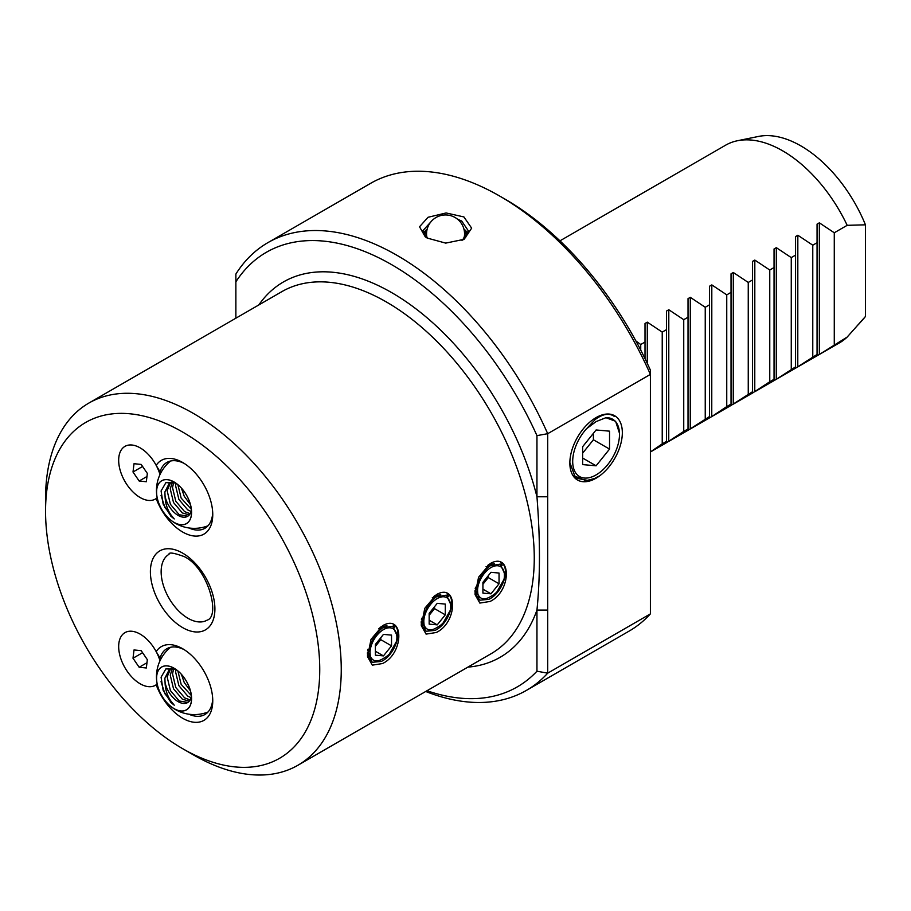 <?xml version="1.0" encoding="UTF-8"?>
<svg xmlns="http://www.w3.org/2000/svg" width="911" height="911" viewBox="0 0 911 911"><rect width="100%" height="100%" fill="white"/><g stroke="black" fill="none" stroke-linecap="round" stroke-linejoin="round"><path stroke-width="1.37" d="M463.904 216.932L471.659 228.149L464.132 239.32L445.718 243.112L427.225 238.078L425.255 236.826L419.527 226.771L428.033 217.285L446.094 212.958L463.904 216.932M462.822 240.026L468.368 230.882L461.706 221.043L457.504 219.187M436.289 632.496L426.086 634.113L421.281 625.629L424.799 608.297L436.312 594.678C457.982 582.14 458.017 622.259 436.289 632.496M448.349 596.682L447.176 593.585C457.151 598.231 449.408 623.705 435.082 630.389L426.109 631.243L421.258 624.342M490.061 601.454L479.846 603.071L475.052 594.598L478.571 577.255L490.072 563.647C511.754 551.098 511.788 591.216 490.061 601.454M502.109 565.64L500.936 562.543C510.923 567.189 503.168 592.662 488.843 599.347L479.869 600.201L475.018 593.3M382.529 663.538L372.326 665.155L367.52 656.672L371.039 639.34L382.552 625.72C404.222 613.183 404.256 653.301 382.529 663.538M394.577 627.725L393.404 624.627C403.391 629.273 395.647 654.747 381.31 661.432L372.348 662.286L367.497 655.385M569.853 462.617L575.558 478.047L590.089 480.86A37.123 21.431 120 0 0 596.09 478.195A37.123 21.431 120 0 0 599.484 475.986L595.817 477.706M583.108 481.429L595.988 478.138L599.484 475.986M184.307 463.483A38.011 21.944 -120 0 0 166.861 462.458A38.011 21.944 -120 0 0 160.063 471.796L156.18 465.384A42.578 24.586 60 0 1 182.644 462.481L182.644 462.481A42.578 24.586 60 0 1 212.753 514.624A42.578 24.586 60 0 1 182.644 532.013A42.578 24.586 60 0 1 156.18 498.545A30.416 17.56 -120 0 1 140.18 497.554A30.416 17.56 -120 0 1 118.669 460.306A30.416 17.56 -120 0 1 140.18 447.882A30.416 17.56 -120 0 0 120.298 470.725A30.416 17.56 -120 0 0 157.17 497.748M188.884 527.97A38.011 21.944 -120 0 0 204.884 528.3A38.011 21.944 -120 0 0 212.707 512.688M184.307 649.737A38.011 21.944 -120 0 0 166.861 648.7A38.011 21.944 -120 0 0 160.063 658.049L156.18 651.627A42.578 24.586 60 0 1 182.644 648.723L182.644 648.723A42.578 24.586 60 0 1 212.753 700.866A42.578 24.586 60 0 1 182.644 718.255A42.578 24.586 60 0 1 156.18 684.787A30.416 17.56 -120 0 1 140.18 683.797A30.416 17.56 -120 0 1 118.669 646.548A30.416 17.56 -120 0 1 140.18 634.136A30.416 17.56 -120 0 0 120.298 656.968A30.416 17.56 -120 0 0 157.17 683.99M188.884 714.213A38.011 21.944 -120 0 0 204.884 714.543A38.011 21.944 -120 0 0 212.707 698.931M160.063 471.796L160.735 473.048M160.063 658.049L160.735 659.291M431.712 220.94L422.738 230.882L426.599 237.714M589.861 480.917A37.112 21.42 -60 0 1 569.853 463.039A37.112 21.42 -60 0 1 596.09 417.591A37.112 21.42 -60 0 1 622.27 430.675A37.112 21.42 -60 0 1 599.723 475.804M490.756 565.367L490.562 563.92M488.524 564.638L488.444 566.915M494.514 563.727L488.558 564.615M475.007 590.396L475.986 589.929M475.371 594.644L477.933 594.325M477.466 592.457L474.995 593.152M476.066 596.375L480.484 597.753M479.095 596.42L475.918 596.079M436.995 596.409L436.802 594.963M440.753 594.769L434.798 595.657L434.684 597.958M421.246 621.439L422.226 620.972M421.611 625.686L424.173 625.367M423.706 623.5L421.224 624.194M422.294 627.417L426.724 628.784M425.335 627.463L422.157 627.121M383.235 627.451L383.03 625.994M380.992 626.722L380.912 628.989M386.993 625.8L381.037 626.688M367.486 652.481L368.465 652.014M367.839 656.729L370.401 656.41M369.946 654.531L367.463 655.237M369.035 658.778L372.963 659.826M371.574 658.494L368.397 658.163M193.394 754.877L182.644 748.671A193.884 111.939 -120 0 0 319.75 669.517A193.884 111.939 -120 0 0 182.644 432.053A193.884 111.939 -120 0 0 45.55 511.208A193.884 111.939 -120 0 0 182.644 748.671L193.405 754.877A209.097 120.719 60 0 1 193.394 754.877L193.394 754.877A209.097 120.719 60 0 0 297.943 765.24A209.097 120.719 60 0 0 329.998 597.684A209.097 120.719 60 0 0 193.405 413.435A209.097 120.719 60 0 0 88.857 403.072A209.097 120.719 60 0 0 45.55 498.795L45.55 511.208M847.173 337.07A114.046 65.843 60 0 1 839.68 342.73L819.285 354.493L847.173 337.07L865.45 316.481L865.45 224.823L847.173 225.324L834.271 232.772L819.342 222.831L817.053 224.14L817.053 242.713L812.771 245.196L797.831 235.243L795.554 236.564L795.554 255.137L791.26 257.608L776.32 247.655L774.043 248.976L774.043 267.549L769.761 270.02L754.82 260.079L752.543 261.389L752.543 279.962L748.25 282.444L733.309 272.491L731.032 273.812L731.032 292.385L726.75 294.857L711.81 284.904L709.532 286.225L709.532 304.798L705.239 307.269L690.299 297.328L688.021 298.637L688.021 317.21L683.74 319.693L668.799 309.74L666.522 311.061L666.522 329.634L662.229 332.105L647.288 322.152L645.011 323.473L645.011 342.046L640.729 344.517L635.912 340.987M650.397 451.958L662.229 443.851L666.522 441.38L666.522 442.7L683.74 431.438L688.021 428.956L688.021 430.288L709.532 416.543L709.532 417.864L711.81 416.555L726.75 406.602L731.032 404.131L731.032 405.452L752.543 391.707L752.543 393.04L769.761 381.766L774.043 379.295L774.043 380.616L776.32 379.306L795.554 366.882L795.554 368.203L817.053 354.459L817.053 355.791L819.342 354.47L819.342 222.831M817.053 355.791L797.785 366.917L797.831 235.243M795.554 368.203L776.274 379.329L776.32 247.655M774.043 380.616L754.775 391.741L754.82 260.079M752.543 393.04L733.264 404.165L733.309 272.491M731.032 405.452L711.764 416.578L711.81 284.904M709.532 417.864L690.253 428.99L690.299 297.328M688.021 430.288L668.754 441.414L668.799 309.74M559.958 240.834L725.634 145.179A114.046 65.843 60 0 1 737.466 140.738A114.046 65.843 60 0 1 782.651 150.827A114.046 65.843 60 0 1 847.173 225.324M426.986 690.732A250.912 144.86 -120 0 0 536.955 671.213L536.955 610.074C540.28 576.697 540.28 538.936 536.955 496.78L536.955 435.629A250.912 144.86 -120 0 0 391.787 264.748A250.912 144.86 -120 0 0 235.869 281.829L235.869 318.19M235.869 281.829L235.869 274.063A258.519 149.256 60 0 1 267.914 242.633A258.519 149.256 60 0 1 397.162 255.433A258.519 149.256 60 0 1 547.705 433.693L650.397 374.398L650.397 370.139A250.912 144.86 60 0 0 505.229 199.258L499.854 196.15A258.519 149.256 60 0 1 650.397 374.398L650.397 613.877A258.519 149.256 60 0 1 629.114 631.107L526.421 690.39A258.519 149.256 60 0 1 425.699 691.472M156.18 465.384A30.416 17.56 -120 0 0 140.18 447.882A30.416 17.56 -120 0 1 159.994 474.54M156.18 651.627A30.416 17.56 -120 0 0 140.18 634.136A30.416 17.56 -120 0 1 159.994 660.782M709.532 416.543L709.532 304.798M705.239 419.014L705.239 307.269M688.021 428.956L688.021 317.21M683.74 431.438L683.74 319.693M666.522 441.38L666.522 329.634M662.229 443.851L662.229 332.105M645.011 358.649L645.011 342.046M640.729 350.086L640.729 344.517M752.543 391.707L752.543 279.962M748.25 282.444L748.25 394.19M769.761 270.02L769.761 381.766M774.043 379.295L774.043 267.549M791.26 257.608L791.26 369.354M795.554 366.882L795.554 255.137M812.771 245.196L812.771 356.941M817.053 354.459L817.053 242.713M726.75 406.602L726.75 294.857M731.032 404.131L731.032 292.385M536.955 435.629L547.705 433.693L547.705 673.161L650.397 613.877M536.955 671.213L547.705 673.161A258.519 149.256 60 0 1 526.421 690.39M267.914 242.633L370.595 183.35A258.519 149.256 60 0 1 499.854 196.15M865.45 316.481A107.122 61.846 60 0 1 863.674 318.634L858.208 324.806M737.466 140.738L758.487 136.445A107.122 61.846 60 0 1 865.45 224.823M547.705 496.78L536.955 496.78A216.693 125.114 60 0 0 391.787 292.682A216.693 125.114 60 0 0 258.792 304.957M547.705 610.074L536.955 610.074A216.693 125.114 60 0 1 467.89 667.125M834.271 232.772L834.271 344.517M370.424 656.455A19.006 10.978 -60 0 1 383.451 629.626A19.006 10.978 -60 0 1 396.9 637.393A19.006 10.978 -60 0 1 396.49 641.412C394.019 649.475 389.68 655.134 383.451 658.402C377.234 662.32 372.895 661.671 370.424 656.455C368.704 645.421 372.713 635.912 382.472 627.93L392.664 626.21L396.9 635.274L396.9 637.393M370.333 656.193L367.418 654.098M382.825 626.051L383.986 627.019M369.775 653.267L367.429 653.529M380.058 627.417L380.172 628.852M387.949 656.501L396.49 641.412M375.389 655.18L383.451 655.897L391.525 645.865L391.525 635.115L383.451 634.398L375.389 644.43L375.389 655.18M375.389 651.251L383.451 655.897M367.885 649.27L369.832 649.441M367.657 650.716L369.718 651.9M380.764 629.182L378.555 628.715M375.389 646.355L380.764 639.659L380.764 637.746M380.764 639.659L391.525 645.865M424.184 625.424A19.006 10.978 -60 0 1 437.223 598.584A19.006 10.978 -60 0 1 450.66 606.35A19.006 10.978 -60 0 1 450.25 610.37C447.791 618.432 443.441 624.092 437.223 627.36C431.005 631.277 426.655 630.64 424.184 625.424C422.465 614.378 426.485 604.87 436.232 596.887L446.424 595.168L450.66 604.232L450.66 606.35M424.105 625.151L421.178 623.056M436.597 595.008L437.758 595.976M423.547 622.224L421.189 622.486M433.83 596.375L433.932 597.821M441.71 625.458L450.25 610.37M429.161 624.137L437.223 624.866L445.285 614.834L445.285 604.073L437.223 603.355L429.161 613.388L429.161 624.137M429.161 620.209L437.223 624.866M421.645 618.227L423.592 618.398M421.429 619.674L423.478 620.869M434.536 598.151L432.315 597.673M429.161 615.312L434.536 608.628L434.536 606.703M434.536 608.628L445.285 614.834M477.945 594.382A19.006 10.978 -60 0 1 490.983 567.553A19.006 10.978 -60 0 1 504.421 575.308A19.006 10.978 -60 0 1 504.022 579.328C501.551 587.39 497.201 593.061 490.983 596.318C484.766 600.247 480.416 599.597 477.945 594.382C476.225 583.336 480.245 573.828 490.004 565.845L500.185 564.125L504.421 573.19L504.421 575.308M477.865 594.12L474.938 592.013M490.357 563.977L491.519 564.934M477.307 591.182L474.961 591.455M487.59 565.344L487.704 566.779M495.482 594.416L504.022 579.328M482.921 593.107L490.983 593.824L499.046 583.792L499.046 573.042L490.983 572.313L482.921 582.345L482.921 593.107M482.921 589.166L490.983 593.824M475.405 587.185L477.353 587.356M475.189 588.643L477.239 589.827M488.296 567.109L486.075 566.631M482.921 584.27L488.296 577.585L488.296 575.661M488.296 577.585L499.046 583.792M133.006 658.243L139.155 667.262L146.329 667.979L147.343 659.678L141.194 650.67L134.019 649.953L133.006 658.243L142.583 652.709M146.967 662.741L139.155 667.262M133.006 472L139.155 481.019L146.329 481.737L147.343 473.435L141.194 464.428L134.019 463.71L133.006 472L142.583 466.466M146.967 476.499L139.155 481.019M619.469 433.226L615.608 421.292L605.929 417.693A33.081 19.097 -60 0 1 619.48 433.568A33.081 19.097 -60 0 1 596.09 474.904A33.081 19.097 -60 0 1 595.384 475.303A33.081 19.097 -60 0 1 573.133 466.364A33.081 19.097 -60 0 1 586.57 428.717L595.259 419.47C603.014 413.776 609.391 412.785 614.39 416.498M573.304 475.405L582.266 479.232M577.904 478.377L575.342 477.831M582.653 464.61L596.09 465.806L609.539 449.089L609.539 431.165L596.09 429.969L582.653 446.686L582.653 464.61M605.929 417.693L596.09 421.599L586.57 428.717M582.653 458.051L596.09 465.806M582.653 453.154L593.403 439.774L593.403 433.306M593.403 439.774L609.539 449.089M426.986 229.891A20.532 11.854 0 0 0 425.175 236.37M423.433 233.842A22.661 13.084 180 0 1 427.202 229.014M464.519 234.947A18.972 10.955 180 0 1 461.991 240.413M463.904 229.014A22.661 13.084 180 0 1 467.776 234.104M465.521 237.714A20.532 11.854 0 0 0 464.12 229.891M427.441 238.215A18.972 10.955 180 0 1 426.587 234.947M175.641 483.012L165.904 482.636L161.088 490.949L163.137 504.056L171.211 516.571M170.858 516.218L174.252 518.94C168.364 512.688 165.301 505.093 165.062 496.131A19.006 10.978 -120 0 0 178.1 515.387A19.006 10.978 -120 0 0 187.609 516.332A19.006 10.978 -120 0 0 191.139 511.173L191.412 509.773M174.069 522.367A24.711 14.269 60 0 1 156.59 492.111A24.711 14.269 60 0 1 174.069 482.021A24.711 14.269 60 0 1 191.538 512.289A24.711 14.269 60 0 1 174.069 522.367M191.583 512.312A24.768 14.303 60 0 1 171.12 520.432A24.768 14.303 60 0 1 156.806 495.63A24.768 14.303 60 0 1 156.555 492.088A24.768 14.303 60 0 1 174.069 481.976A24.768 14.303 60 0 1 191.583 512.312M165.062 496.131L164.868 491.986L169.48 482.898L172.475 481.908L170.243 488.888L173.511 502.519L182.337 512.939L189.283 514.931M187.848 516.184L179.239 514.738L170.403 504.307L167.134 490.676L170.664 482.34M190.16 513.69L184.614 511.629L175.777 501.209L172.521 487.567L173.762 482.261M191.367 509.329L181.152 498.101L177.884 484.709M191.059 511.47L187.712 509.841L178.886 499.41L175.618 485.779L175.948 483.217M190.456 504.66L184.261 496.313L181.414 488.125M175.641 669.255L165.904 668.89L161.088 677.192L163.137 690.299L171.211 702.814M170.858 702.472L174.252 705.182C168.364 698.942 165.301 691.335 165.062 682.373A19.006 10.978 -120 0 0 178.1 701.629A19.006 10.978 -120 0 0 187.609 702.575A19.006 10.978 -120 0 0 191.139 697.427L191.412 696.015M174.069 708.621A24.711 14.269 60 0 1 156.59 678.353A24.711 14.269 60 0 1 174.069 668.264A24.711 14.269 60 0 1 191.538 698.532A24.711 14.269 60 0 1 174.069 708.621M191.583 698.555A24.768 14.303 60 0 1 171.12 706.674A24.768 14.303 60 0 1 156.806 681.883A24.768 14.303 60 0 1 156.555 678.331A24.768 14.303 60 0 1 174.069 668.218A24.768 14.303 60 0 1 191.583 698.555M165.062 682.373L164.868 678.228L169.48 669.141L172.475 668.162L170.243 675.131L173.511 688.762L182.337 699.181L189.283 701.174M187.848 702.427L179.239 700.98L170.403 690.561L167.134 676.919L170.664 668.583M190.16 699.933L184.614 697.872L175.777 687.452L172.521 673.821L173.762 668.503M191.367 695.571L181.152 684.343L177.884 670.952M191.059 697.712L187.712 696.084L178.886 685.664L175.618 672.022L175.948 669.471M190.456 690.902L184.261 682.555L181.414 674.368M188.019 618.296A38.011 21.944 -120 0 0 207.036 620.186C220.826 616.508 208.107 568.02 184.227 556.598C173.785 552.818 168.717 552.066 169.013 554.332A38.011 21.944 -120 0 0 163.194 584.805A38.011 21.944 -120 0 0 188.019 618.296M182.644 553.114A45.618 26.339 60 0 1 214.905 608.992A45.618 26.339 60 0 1 182.644 627.611A45.618 26.339 60 0 1 150.395 571.744A45.618 26.339 60 0 1 182.644 553.114M297.943 765.24L490.961 653.802A209.097 120.719 -120 0 0 523.005 486.246A209.097 120.719 -120 0 0 386.412 301.996A209.097 120.719 -120 0 0 281.863 291.645L88.857 403.072M647.288 363.409L647.288 322.152M174.252 518.94L164.891 507.495L161.042 495.413M174.252 705.182L164.891 693.738L161.042 681.656M650.397 452.004L666.522 442.7M595.384 475.303L593.87 476.123M619.48 433.568L619.457 432.873M464.508 235.437A19.006 19.006 0 0 0 455.056 217.501A19.006 19.006 0 0 0 426.599 235.437M170.619 461.012A37.829 37.829 0 0 0 156.806 495.63M171.12 520.432A37.829 37.829 0 0 0 208.004 525.772M170.619 647.254A37.829 37.829 0 0 0 156.806 681.883M171.12 706.674A37.829 37.829 0 0 0 208.004 712.015"/></g></svg>
